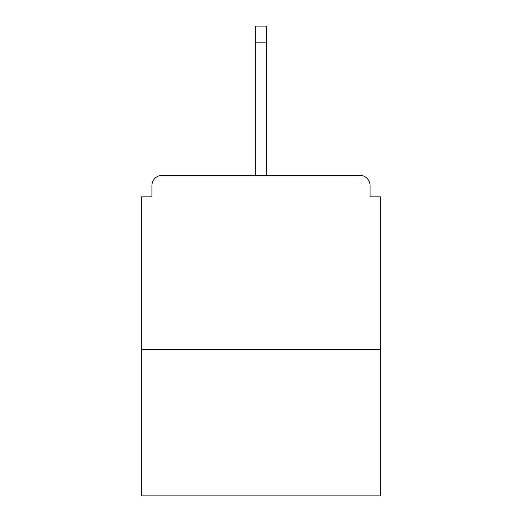 <?xml version="1.0" encoding="UTF-8"?>
<svg xmlns="http://www.w3.org/2000/svg" width="522" height="522" viewBox="0 0 522 522"><rect width="100%" height="100%" fill="white"/><g stroke="black" fill="none" stroke-linecap="round" stroke-linejoin="round"><path stroke-width="0.78" d="M370.085 196.872L370.085 185.721L370.085 196.872L380.538 196.872L380.538 495.9L141.462 495.9L141.462 196.872L151.915 196.872L151.915 185.721L151.915 196.872M380.538 349.525L141.462 349.525M370.085 185.721A10.453 10.453 0 0 0 359.632 175.268L162.368 175.268A10.453 10.453 0 0 0 151.915 185.721M359.632 175.268L305.611 175.268M216.389 175.268L162.368 175.268M266.227 42.132L255.773 42.132L255.773 26.1L266.227 26.1L266.227 175.268M255.773 42.132L255.773 175.268"/></g></svg>

